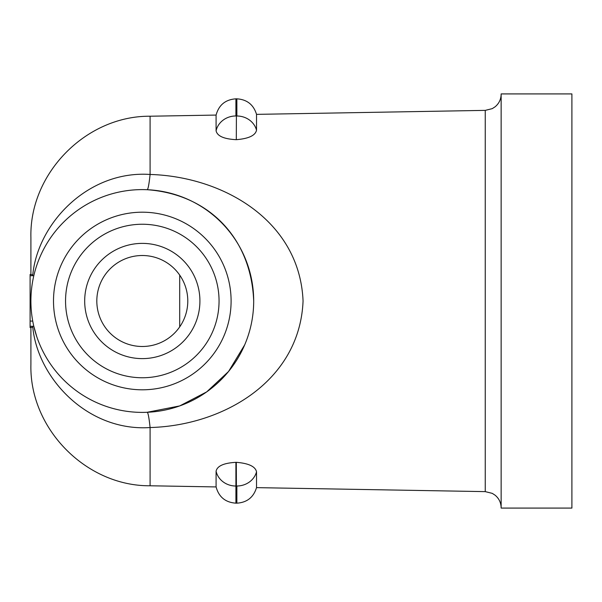 <?xml version="1.0" encoding="UTF-8"?>
<svg xmlns="http://www.w3.org/2000/svg" width="602" height="602" viewBox="0 0 602 602"><rect width="100%" height="100%" fill="white"/><g stroke="black" fill="none" stroke-linecap="round" stroke-linejoin="round"><path stroke-width="0.9" d="M236.857 98.833C246.986 99.48 253.54 104.658 256.527 114.365L256.527 130.213C255.353 135.518 248.611 138.671 236.308 139.679C224.019 139.054 217.284 136.105 216.088 130.83L216.088 115.072C218.857 104.966 225.464 99.556 235.909 98.833L235.909 115.968L236.398 116.103L236.857 115.998L236.857 98.833L235.909 98.833M84.686 301A57.619 57.619 0 0 1 142.298 243.381A57.619 57.619 0 0 1 199.917 301A57.619 57.619 0 0 1 142.298 358.619A57.619 57.619 0 0 1 84.686 301M187.786 301A45.489 45.489 0 0 0 142.298 255.511A45.489 45.489 0 0 0 96.817 301A45.489 45.489 0 0 0 142.298 346.489A45.489 45.489 0 0 0 187.786 301M253.69 301A111.393 111.393 0 0 1 142.298 412.393A111.393 111.393 0 0 1 30.905 301A111.393 111.393 0 0 1 142.298 189.607A111.393 111.393 0 0 1 253.69 301C251.162 237.233 207.991 194.07 147.136 189.713A48.521 3.13 92.5 0 0 150.094 174.46C223.289 176.589 299.713 220.723 303.062 301C299.796 381.021 223.297 425.554 150.094 427.54C87.975 431.769 37.828 378.658 32.779 327.21L30.1 327.563L30.1 326.269L33.81 326.269L36.737 336.563M571.9 508.08L571.9 93.92L501.142 93.92L501.142 508.08L571.9 508.08M244.721 344.811L228.564 371.479L206.712 391.879L179.705 405.921L147.136 412.287A48.521 3.13 -92.5 0 1 150.094 427.54L150.094 485.776L216.088 486.928L216.088 471.17C217.262 465.903 223.997 462.953 236.308 462.321C248.588 463.314 255.331 466.467 256.527 471.787A20.22 18.496 180 0 1 236.857 486.002L235.909 486.032L235.909 503.167L235.909 462.321M236.857 486.002L236.857 503.167C246.986 502.519 253.54 497.342 256.527 487.635L256.527 471.787M30.905 274.437L30.905 237.504C29.302 173.451 86.041 115.734 150.094 116.224L216.088 115.072M33.81 275.731L30.1 275.731L30.1 274.437L32.779 274.828C37.806 223.365 87.96 170.231 150.094 174.46L150.094 116.224M30.905 327.563L30.905 364.496L30.905 327.563M30.1 275.731L30.1 326.269M32.734 321.084L30.1 321.084M235.909 115.968A20.22 18.504 180 0 0 216.088 130.83M256.527 487.635L485.25 491.623L485.25 110.377L492.263 108.638L495.107 106.802C499.02 103.514 501.037 99.315 501.142 94.205M231.1 301A88.803 88.803 0 0 1 142.298 389.803A88.803 88.803 0 0 1 53.503 301A88.803 88.803 0 0 1 142.298 212.197A88.803 88.803 0 0 1 231.1 301M219.053 301A76.755 76.755 0 0 1 142.298 377.755A76.755 76.755 0 0 1 65.55 301A76.755 76.755 0 0 1 142.298 224.245A76.755 76.755 0 0 1 219.053 301M179.705 275.114L179.705 326.886M236.398 485.897L236.308 462.321M235.909 486.032A20.22 18.504 180 0 1 216.088 471.17M256.527 130.213A20.22 18.496 180 0 0 236.857 115.998M236.308 139.679L236.398 116.103M150.094 485.776C86.041 486.265 29.302 428.549 30.905 364.496M256.527 114.365L485.25 110.377M485.25 491.623L492.263 493.362L495.107 495.198C499.02 498.486 501.037 502.685 501.142 507.795M236.857 503.167L235.909 503.167C225.464 502.444 218.857 497.034 216.088 486.928"/></g></svg>
